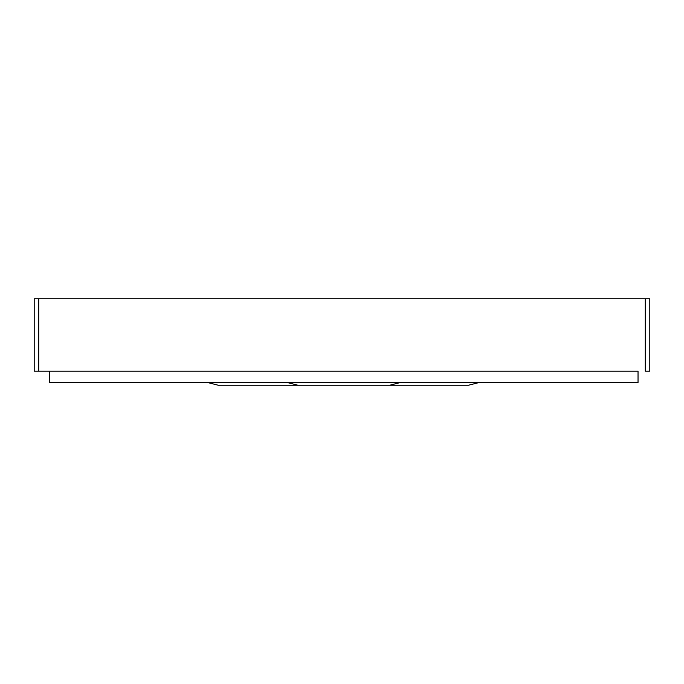 <?xml version="1.0" encoding="UTF-8"?>
<svg xmlns="http://www.w3.org/2000/svg" width="684" height="684" viewBox="0 0 684 684"><rect width="100%" height="100%" fill="white"/><g stroke="black" fill="none" stroke-linecap="round" stroke-linejoin="round"><path stroke-width="1.03" d="M34.2 371.198L34.2 298.771L38.723 298.771L38.723 371.198L49.59 371.198L49.59 382.51L49.59 371.198L34.2 371.198L38.723 371.198L38.723 298.771L645.277 298.771L34.2 298.771L34.2 371.198M649.8 298.771L649.8 371.198L645.277 371.198L645.277 298.771L649.8 298.771L649.8 371.198L645.277 371.198L645.277 298.771L649.8 298.771M638.035 371.198L49.59 371.198L638.035 371.198L638.035 382.51L638.035 371.198M49.59 382.51L638.035 382.51L49.59 382.51M287.229 382.51L297.865 385.229L389.752 385.229L400.388 382.51L389.752 385.229L468.514 385.229L479.151 382.51L468.514 385.229L389.752 385.229L400.388 382.51L389.752 385.229L297.865 385.229L287.229 382.51L297.865 385.229L389.752 385.229L297.865 385.229L287.229 382.51M207.56 382.51L218.205 385.229L297.865 385.229L218.205 385.229L207.56 382.51"/></g></svg>
